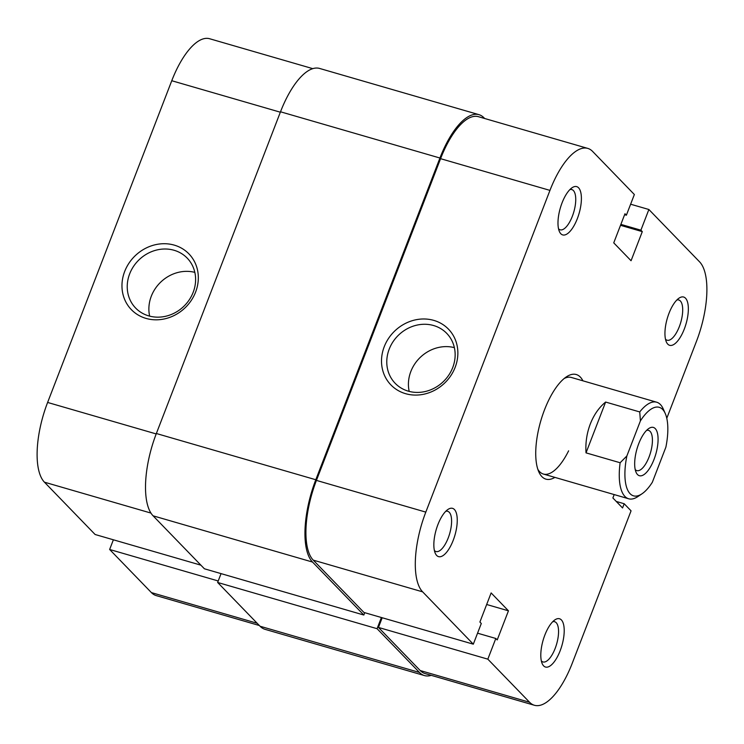 <?xml version="1.0" encoding="UTF-8"?>
<svg xmlns="http://www.w3.org/2000/svg" width="744" height="744" viewBox="0 0 744 744"><rect width="100%" height="100%" fill="white"/><g stroke="black" fill="none" stroke-linecap="round" stroke-linejoin="round"><path stroke-width="1.12" d="M124.676 271.476A40.074 36.056 135.9 0 1 174.282 245.129A40.074 36.056 135.9 0 1 195.616 292.048A40.074 36.056 135.9 0 1 146.01 318.404A40.074 36.056 135.9 0 1 124.676 271.476M193.18 292.29A35.889 32.28 -44.1 0 0 187.2 258.112A35.889 32.28 -44.1 0 0 129.661 273.866A35.889 32.28 -44.1 0 0 135.641 308.053A35.889 32.28 -44.1 0 0 193.18 292.29M194.826 272.369A35.889 32.28 -44.1 0 0 151.302 296.214A35.889 32.28 -44.1 0 0 149.656 316.135M218.215 580.971L109.638 549.481L151.404 592.596L257.173 623.267M280.339 112.205L171.762 80.724L47.616 402.448L156.194 433.929M171.762 80.724A64.942 25.231 -73.8 0 1 209.585 38.725L312.759 68.643M259.34 625.509L156.221 595.6A64.942 25.231 -73.8 0 1 151.404 592.596M113.376 539.791L109.638 549.481M150.948 513.072L44.445 482.186L95.12 534.499L200.899 565.17M44.445 482.186A64.942 25.231 -73.8 0 1 47.616 402.448M453.189 540.376A25.138 9.765 -73.8 0 1 435.249 553.238A25.138 9.765 -73.8 0 1 437.909 524.604A25.138 9.765 -73.8 0 1 447.944 509.454A25.138 9.765 -73.8 0 1 456.881 515.378A25.138 9.765 -73.8 0 1 453.189 540.376M434.384 550.495A20.944 8.138 106.2 0 0 436.003 551.536A20.944 8.138 106.2 0 0 448.204 537.986A20.944 8.138 106.2 0 0 447.674 511.295A20.944 8.138 106.2 0 0 445.749 511.305M577.335 218.652A25.138 9.765 -73.8 0 1 559.386 231.514A25.138 9.765 -73.8 0 1 562.055 202.88A25.138 9.765 -73.8 0 1 572.08 187.73A25.138 9.765 -73.8 0 1 581.027 193.654A25.138 9.765 -73.8 0 1 577.335 218.652M558.53 228.771A20.944 8.138 106.2 0 0 560.148 229.812A20.944 8.138 106.2 0 0 572.35 216.262A20.944 8.138 106.2 0 0 571.82 189.571A20.944 8.138 106.2 0 0 569.895 189.581M560.139 650.795A25.138 9.765 -73.8 0 1 542.199 663.648A25.138 9.765 -73.8 0 1 544.868 635.023A25.138 9.765 -73.8 0 1 554.894 619.864A25.138 9.765 -73.8 0 1 563.84 625.788A25.138 9.765 -73.8 0 1 560.139 650.795M541.344 660.914A20.944 8.138 106.2 0 0 542.962 661.946A20.944 8.138 106.2 0 0 555.164 648.405A20.944 8.138 106.2 0 0 554.633 621.714A20.944 8.138 106.2 0 0 552.708 621.724M684.285 329.071A25.138 9.765 -73.8 0 1 666.345 341.924A25.138 9.765 -73.8 0 1 669.005 313.298A25.138 9.765 -73.8 0 1 679.039 298.139A25.138 9.765 -73.8 0 1 687.977 304.064A25.138 9.765 -73.8 0 1 684.285 329.071M665.489 339.19A20.944 8.138 106.2 0 0 667.108 340.222A20.944 8.138 106.2 0 0 679.309 326.681A20.944 8.138 106.2 0 0 678.77 299.99A20.944 8.138 106.2 0 0 676.854 299.999M455.161 367.313A40.074 36.056 135.9 0 1 405.554 393.669A40.074 36.056 135.9 0 1 384.22 346.751A40.074 36.056 135.9 0 1 433.826 320.394A40.074 36.056 135.9 0 1 455.161 367.313M389.205 349.131A35.889 32.28 -44.1 0 0 395.185 383.318A35.889 32.28 -44.1 0 0 452.724 367.555A35.889 32.28 -44.1 0 0 446.744 333.377A35.889 32.28 -44.1 0 0 389.205 349.131M554.912 477.388A54.461 21.158 -73.8 0 1 538.777 471.789A54.461 21.158 -73.8 0 1 544.543 409.749A54.461 21.158 -73.8 0 1 566.286 376.92A54.461 21.158 -73.8 0 1 582.915 380.816M537.838 469.315A50.276 19.53 106.2 0 0 543.39 474.049A50.276 19.53 106.2 0 0 568.611 450.827M454.379 347.634A35.889 32.28 -44.1 0 0 410.846 371.479A35.889 32.28 -44.1 0 0 409.2 391.4M534.415 705.275L425.038 673.553A64.942 25.231 -73.8 0 1 420.221 670.549L378.454 627.434L487.832 659.156L529.598 702.271A64.942 25.231 106.2 0 0 534.415 705.275A64.942 25.231 106.2 0 0 572.238 663.276L631.061 510.84L624.188 503.744L622.561 507.957L612.879 497.969L614.191 494.583M630.624 204.209L648.88 209.501L699.555 261.814A64.942 25.231 106.2 0 1 696.384 341.552L666.782 418.277M425.81 512.114A64.942 25.231 106.2 0 0 422.639 591.852L473.314 644.174L363.937 612.452L313.261 560.139A64.942 25.231 -73.8 0 1 316.433 480.401L425.81 512.114L549.956 190.39L440.578 158.677L316.433 480.401M440.578 158.677A64.942 25.231 -73.8 0 1 478.401 116.678L587.779 148.4A64.942 25.231 106.2 0 0 549.956 190.39M378.454 627.434L382.193 617.743M487.832 659.156L495.811 638.473L497.215 639.924L508.45 610.815L491.133 592.931L479.899 622.04L481.294 623.491L473.314 644.174M587.779 148.4A64.942 25.231 106.2 0 1 592.596 151.404L634.362 194.519L626.383 215.202L624.979 213.751L613.744 242.86L631.061 260.735L642.295 231.626L640.9 230.184L648.88 209.501M605.625 402.048C599.022 407.47 593.917 414.771 590.308 423.968C586.802 433.213 585.37 442.847 586.021 452.863L605.625 402.048L639.738 411.944A50.276 19.53 -73.8 0 1 656.673 402.206L571.392 377.478A50.276 19.53 106.2 0 0 564.175 378.51M486.669 604.5L508.45 610.815M477.555 633.181L495.811 638.473M620.524 225.311L642.295 231.626M620.877 224.381L640.9 230.184M624.616 214.691L626.383 215.202M616.246 501.447L624.188 503.744M312.526 562.055L363.835 615.028L204.405 568.788L153.087 515.815L312.526 562.055A67.034 26.04 -73.8 0 1 315.8 479.741L439.937 158.016A67.034 26.04 -73.8 0 1 478.978 114.669A67.034 26.04 -73.8 0 1 483.953 117.766L484.66 118.491M153.087 515.815A67.034 26.04 -73.8 0 1 156.361 433.51L280.507 111.786A67.034 26.04 -73.8 0 1 319.548 68.429L478.978 114.669M431.241 675.357A67.034 26.04 -73.8 0 1 424.452 675.571A67.034 26.04 -73.8 0 1 419.477 672.464L377.078 628.699L381.393 617.511M424.452 675.571L265.022 629.331A67.034 26.04 -73.8 0 1 260.047 626.234L419.477 672.464M260.047 626.234L217.639 582.459L377.078 628.699M217.639 582.459L221.052 573.624M363.835 615.028L364.737 612.684M637.506 474.551A25.138 9.765 -73.8 0 1 636.074 472.31A25.138 9.765 -73.8 0 1 636.994 448.846A25.138 9.765 -73.8 0 1 648.768 428.525A25.138 9.765 -73.8 0 1 655.241 428.591A25.138 9.765 -73.8 0 1 654.013 459.457A25.138 9.765 -73.8 0 1 637.506 474.551M635.218 469.576A20.944 8.138 106.2 0 0 635.283 469.641A20.944 8.138 106.2 0 0 636.836 470.608A20.944 8.138 106.2 0 0 649.8 454.937A20.944 8.138 106.2 0 0 650.061 431.343A20.944 8.138 106.2 0 0 648.508 430.376A20.944 8.138 106.2 0 0 646.582 430.385M656.673 402.206A50.276 19.53 -73.8 0 1 663.276 408.995L665.266 413.534A46.081 17.902 106.2 0 0 640.417 420.872L639.738 411.944M626.866 455.97A46.081 17.902 106.2 0 0 641.988 493.802L637.878 496.574A50.276 19.53 -73.8 0 1 628.671 498.778A50.276 19.53 -73.8 0 1 620.133 462.749L626.866 455.97L640.417 420.872M586.021 452.863L620.133 462.749M641.988 493.802A46.081 17.902 106.2 0 0 652.339 482.261L665.88 447.163A46.081 17.902 106.2 0 0 665.266 413.534M422.639 591.852L313.261 560.139M420.221 670.549L529.598 702.271M280.507 111.786L439.937 158.016M156.361 433.51L315.8 479.741M628.671 498.778L543.39 474.049"/></g></svg>
